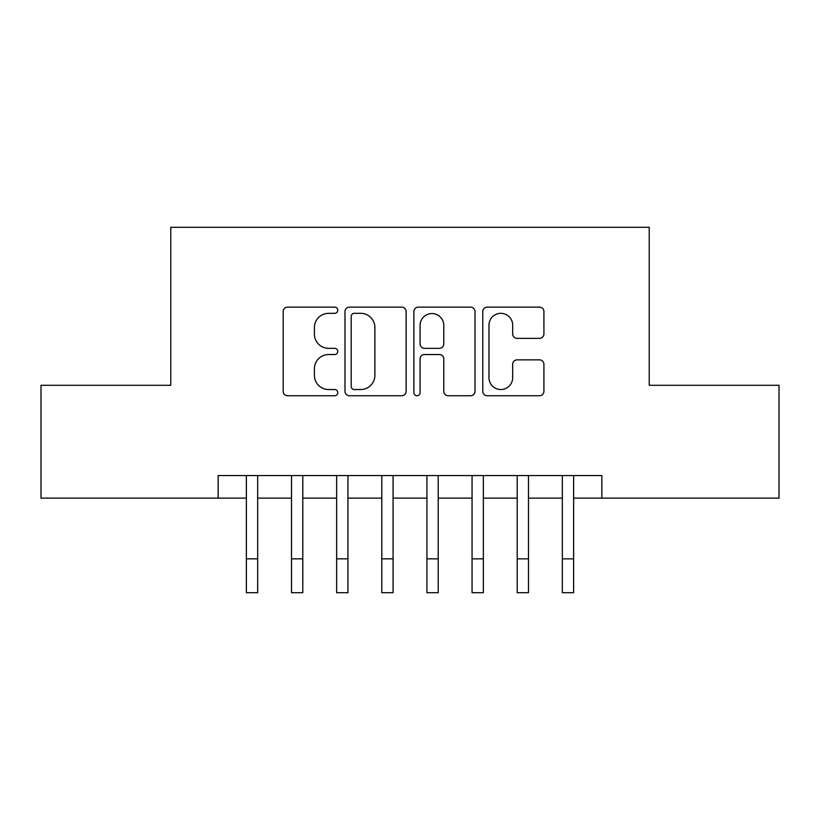 <?xml version="1.0" encoding="UTF-8"?>
<svg xmlns="http://www.w3.org/2000/svg" width="820" height="820" viewBox="0 0 820 820"><rect width="100%" height="100%" fill="white"/><g stroke="black" fill="none" stroke-linecap="round" stroke-linejoin="round"><path stroke-width="1.23" d="M337.779 310.226A3.106 3.106 0 0 0 334.683 307.131L287.605 307.131A4.428 4.428 0 0 0 283.177 311.559L283.177 391.304A4.428 4.428 0 0 0 287.605 395.742L334.683 395.742A3.106 3.106 0 0 0 337.779 392.636A3.106 3.106 0 0 0 334.683 389.541L328.584 389.541A14.176 14.176 0 0 1 314.409 375.355L314.409 368.713A14.176 14.176 0 0 1 328.584 354.537L334.683 354.537A3.106 3.106 0 0 0 337.779 351.431A3.106 3.106 0 0 0 334.683 348.336L328.584 348.336A14.176 14.176 0 0 1 314.409 334.15L314.409 327.508A14.176 14.176 0 0 1 328.584 313.332L334.683 313.332A3.106 3.106 0 0 0 337.779 310.226M539.478 338.363A4.428 4.428 0 0 0 543.916 333.935L543.916 311.559A4.428 4.428 0 0 0 539.478 307.131L487.203 307.131A4.428 4.428 0 0 0 482.775 311.559L482.775 391.304A4.428 4.428 0 0 0 487.203 395.742L539.478 395.742A4.428 4.428 0 0 0 543.916 391.304L543.916 364.285A4.428 4.428 0 0 0 539.478 359.857L517.112 359.857A4.428 4.428 0 0 0 512.674 364.285L512.674 377.682A11.849 11.849 0 0 1 500.825 389.541A11.849 11.849 0 0 1 488.976 377.682L488.976 325.181A11.849 11.849 0 0 1 500.825 313.332A11.849 11.849 0 0 1 512.674 325.181L512.674 333.935A4.428 4.428 0 0 0 517.112 338.363L539.478 338.363M218.161 498.129L41 498.129L41 385.287L170.775 385.287L170.775 227.304L649.225 227.304L649.225 385.287L779 385.287L779 498.129L601.839 498.129L601.839 475.559L218.161 475.559L218.161 498.129L246.379 498.129M406.125 311.559A4.428 4.428 0 0 0 401.697 307.131L349.412 307.131A4.428 4.428 0 0 0 344.984 311.559L344.984 391.304A4.428 4.428 0 0 0 349.412 395.742L401.697 395.742A4.428 4.428 0 0 0 406.125 391.304L406.125 311.559M418.303 307.131L470.588 307.131A4.428 4.428 0 0 1 475.016 311.559L475.016 391.304A4.428 4.428 0 0 1 470.588 395.742L448.212 395.742A4.428 4.428 0 0 1 443.784 391.304L443.784 358.965A4.428 4.428 0 0 0 439.356 354.537L424.514 354.537A4.428 4.428 0 0 0 420.076 358.965L420.076 392.636A3.106 3.106 0 0 1 416.98 395.742A3.106 3.106 0 0 1 413.874 392.636L413.874 311.559A4.428 4.428 0 0 1 418.303 307.131M257.664 498.129L291.51 498.129M302.795 498.129L336.651 498.129M347.936 498.129L381.792 498.129M393.077 498.129L426.923 498.129M438.208 498.129L472.064 498.129M483.349 498.129L517.205 498.129M528.49 498.129L562.335 498.129M573.621 498.129L601.839 498.129M354.281 313.332A3.106 3.106 0 0 0 351.185 316.428L351.185 386.435A3.106 3.106 0 0 0 354.281 389.541L360.708 389.541A14.176 14.176 0 0 0 374.883 375.355L374.883 327.508A14.176 14.176 0 0 0 360.708 313.332L354.281 313.332M443.784 325.407A11.849 11.849 0 0 0 431.935 313.558A11.849 11.849 0 0 0 420.076 325.407L420.076 343.898A4.428 4.428 0 0 0 424.514 348.336L439.356 348.336A4.428 4.428 0 0 0 443.784 343.898L443.784 325.407M246.379 558.84L257.664 558.84L257.664 592.696L246.379 592.696L246.379 475.559M257.664 558.84L257.664 475.559M291.51 592.696L302.795 592.696L291.51 592.696L291.51 475.559M302.795 592.696L302.795 475.559M336.651 592.696L347.936 592.696L336.651 592.696L336.651 475.559M347.936 592.696L347.936 475.559M381.792 592.696L393.077 592.696L381.792 592.696L381.792 475.559M393.077 592.696L393.077 475.559M426.923 592.696L438.208 592.696L426.923 592.696L426.923 475.559M438.208 592.696L438.208 475.559M472.064 592.696L483.349 592.696L472.064 592.696L472.064 475.559M483.349 592.696L483.349 475.559M517.205 592.696L528.49 592.696L517.205 592.696L517.205 475.559M528.49 592.696L528.49 475.559M562.335 592.696L573.621 592.696L562.335 592.696L562.335 475.559M573.621 592.696L573.621 475.559M291.51 558.84L302.795 558.84M336.651 558.84L347.936 558.84M381.792 558.84L393.077 558.84M426.923 558.84L438.208 558.84M472.064 558.84L483.349 558.84M517.205 558.84L528.49 558.84M562.335 558.84L573.621 558.84"/></g></svg>
